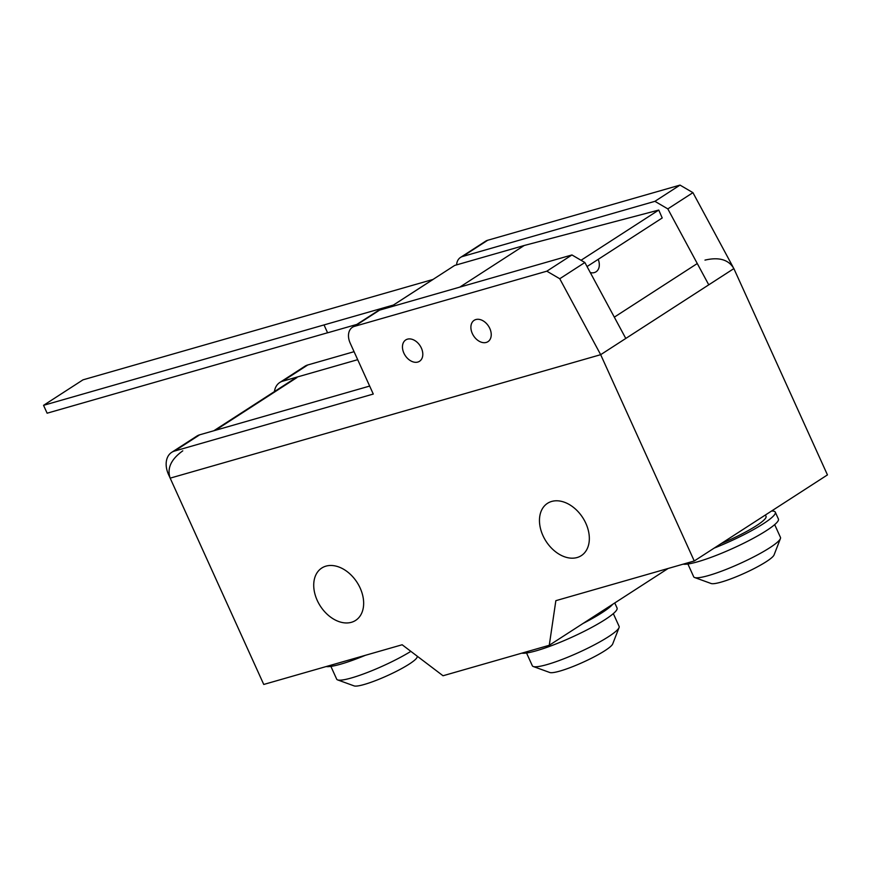 <?xml version="1.0" encoding="UTF-8"?>
<svg xmlns="http://www.w3.org/2000/svg" width="871" height="871" viewBox="0 0 871 871"><rect width="100%" height="100%" fill="white"/><g stroke="black" fill="none" stroke-linecap="round" stroke-linejoin="round"><path stroke-width="1.31" d="M581.044 260.277L658.748 210.063L662.221 217.968L587.043 266.559M390.306 307.049L454.695 265.426L524.2 245.491L658.748 210.063M524.2 245.491L459.801 287.114M327.583 332.766L47.121 413.202L43.55 405.331L83.006 379.832L433.105 279.417L393.529 305.002L43.55 405.331M356.86 324.415L327.594 332.809L324.023 324.927M486.258 342.434A12.706 8.906 -122.9 0 0 487.956 341.661A12.706 8.906 -122.9 0 0 489.219 327.289A12.706 8.906 -122.9 0 0 475.871 319.548A12.706 8.906 -122.9 0 0 474.172 320.31A12.706 8.906 -122.9 0 0 472.311 333.495A12.706 8.906 -122.9 0 0 486.258 342.434M417.819 362.053A12.706 8.906 -122.9 0 0 419.528 361.28A12.706 8.906 -122.9 0 0 420.791 346.919A12.706 8.906 -122.9 0 0 407.443 339.167A12.706 8.906 -122.9 0 0 405.734 339.94A12.706 8.906 -122.9 0 0 403.883 353.125A12.706 8.906 -122.9 0 0 417.819 362.053M546.836 271.186L559.748 278.742L600.674 354.682L625.792 338.449L584.866 262.509L571.942 254.953L379.604 310.12A15.308 10.735 -122.9 0 0 377.546 311.045L352.428 327.278A15.308 10.735 57.1 0 1 354.486 326.353L546.836 271.186L571.942 254.953M182.779 450.83C171.054 459.267 166.851 468.369 170.172 478.146L600.674 354.682L170.172 478.146L168.549 474.586A21.437 15.025 57.1 0 1 171.685 452.354A21.437 15.025 57.1 0 1 174.559 451.047L373.278 394.051L350.196 343.152A15.308 10.735 57.1 0 1 352.428 327.278M559.748 278.742L584.866 262.509M369.663 386.071L199.677 434.814A21.437 15.025 -122.9 0 0 196.802 436.121L171.685 452.354M590.298 272.601A12.706 8.906 -122.9 0 0 594.338 272.579A12.706 8.906 -122.9 0 0 596.036 271.806A12.706 8.906 -122.9 0 0 598.203 259.34M456.589 264.882A15.308 10.735 57.1 0 1 460.509 257.424A15.308 10.735 57.1 0 1 462.566 256.499L654.905 201.332L667.817 208.888L708.754 284.828L733.872 268.595C728.689 259.656 719.065 256.825 704.977 260.113M732.957 266.896L692.935 192.654L680.022 185.098L487.684 240.265A15.308 10.735 -122.9 0 0 485.626 241.191L460.509 257.424M667.817 208.888L692.935 192.654M654.905 201.332L680.022 185.098M354.062 351.688L307.757 364.971A21.437 15.025 -122.9 0 0 304.883 366.266L279.765 382.5A21.437 15.025 57.1 0 1 282.64 381.204L357.687 359.679M274.419 391.602A21.437 15.025 57.1 0 1 279.765 382.5M417.438 656.353L417.057 657.355A34.938 5.182 155.6 0 1 409.337 664.018A34.938 5.182 155.6 0 1 377.404 679.892A34.938 5.182 155.6 0 1 354.127 685.902L337.621 679.903A47.644 7.066 155.6 0 1 336.685 679.162L330.893 666.391M365.417 655.297A53.36 7.915 155.6 0 1 326.157 666.555M410.851 651.356A47.644 7.066 155.6 0 1 367.91 672.281A47.644 7.066 155.6 0 1 337.621 679.903M526.541 652.989L532.333 665.771A47.644 7.066 -24.4 0 0 533.259 666.511A47.644 7.066 -24.4 0 0 565.007 658.324A47.644 7.066 -24.4 0 0 608.535 636.668A47.644 7.066 -24.4 0 0 619.063 627.588A47.644 7.066 -24.4 0 0 619.118 626.401L613.326 613.62M533.259 666.511L549.775 672.499A34.938 5.182 -24.4 0 0 573.053 666.5A34.938 5.182 -24.4 0 0 604.975 650.626A34.938 5.182 -24.4 0 0 612.694 643.963L619.063 627.588M583.037 623.462A53.36 7.915 -24.4 0 0 602.09 612.651A53.36 7.915 -24.4 0 0 612.738 604.267M521.805 653.163A53.36 7.915 -24.4 0 0 558.202 643.07A53.36 7.915 -24.4 0 0 605.203 619.521A53.36 7.915 -24.4 0 0 617.06 608.012L614.763 602.961M687.894 563.994L693.686 576.776A47.644 7.066 -24.4 0 0 694.612 577.517A47.644 7.066 -24.4 0 0 726.36 569.329A47.644 7.066 -24.4 0 0 769.888 547.674A47.644 7.066 -24.4 0 0 780.416 538.594A47.644 7.066 -24.4 0 0 780.47 537.407L774.678 524.636M694.612 577.517L711.128 583.516A34.938 5.182 -24.4 0 0 734.405 577.506A34.938 5.182 -24.4 0 0 766.328 561.632A34.938 5.182 -24.4 0 0 774.047 554.969L780.416 538.594M721.144 543.602A43.202 6.402 -24.4 0 0 756.453 525.67A43.202 6.402 -24.4 0 0 766.034 516.361L765.413 514.99M714.155 548.12A53.36 7.915 -24.4 0 0 763.442 523.667A53.36 7.915 -24.4 0 0 775.299 512.159A53.36 7.915 -24.4 0 0 771.575 511.016M683.158 564.168A53.36 7.915 -24.4 0 0 719.555 554.076A53.36 7.915 -24.4 0 0 766.556 530.526A53.36 7.915 -24.4 0 0 778.413 519.029L775.299 512.159M577.125 557.527A31.138 21.819 -122.9 0 0 581.305 555.633A31.138 21.819 -122.9 0 0 584.397 520.433A31.138 21.819 -122.9 0 0 551.681 501.446A31.138 21.819 -122.9 0 0 547.5 503.329A31.138 21.819 -122.9 0 0 542.96 535.632A31.138 21.819 -122.9 0 0 577.125 557.527M325.95 566.139A31.182 21.851 -122.9 0 0 321.769 568.034A31.182 21.851 -122.9 0 0 318.666 603.276A31.182 21.851 -122.9 0 0 351.427 622.297A31.182 21.851 -122.9 0 0 355.618 620.402A31.182 21.851 -122.9 0 0 360.159 588.056A31.182 21.851 -122.9 0 0 325.95 566.139M694.252 560.978L827.45 474.902L733.872 268.595L600.674 354.682L694.252 560.978L555.85 600.674L549.274 645.28L443.023 675.754L402.152 644.758L263.75 684.454L170.172 478.146M549.274 645.28L668.111 568.48M354.486 326.353L379.604 310.12M174.559 451.047L199.677 434.814M462.566 256.499L487.684 240.265M282.64 381.204L307.757 364.971M697.279 263.532L614.316 317.153M215.311 430.339L296.88 377.611M213.831 430.753L296.684 377.208"/></g></svg>
